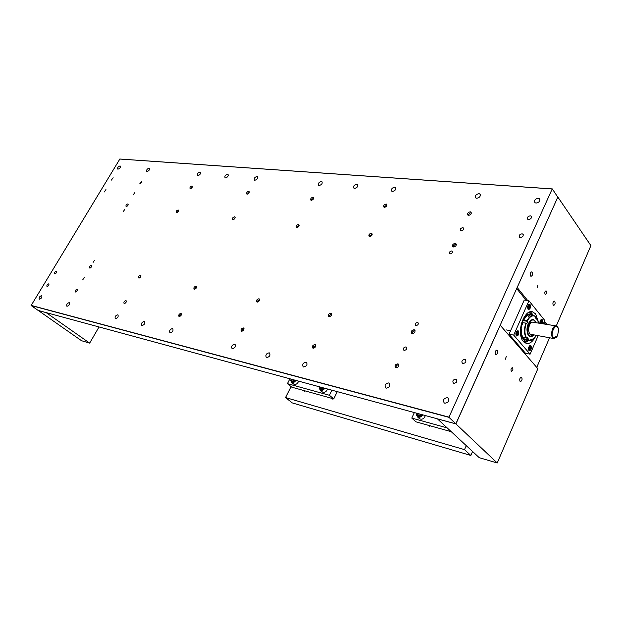 <?xml version="1.0" encoding="UTF-8"?>
<svg xmlns="http://www.w3.org/2000/svg" width="622" height="622" viewBox="0 0 622 622"><rect width="100%" height="100%" fill="white"/><g stroke="black" fill="none" stroke-linecap="round" stroke-linejoin="round"><path stroke-width="0.93" d="M466.282 445.647L464.517 449.636L285.514 397.551L291.065 386.612M472.58 451.502L470.838 455.459L464.517 449.636M470.838 455.459L292.262 402.908L285.514 397.551M451.261 431.699L415.97 421.84L411.795 418.093L414.353 412.573M447.164 427.889L411.795 418.093M331.961 390.204L329.45 395.289L333.742 398.889L337.303 391.65M333.742 398.889L291.749 387.164L287.418 383.65L289.899 378.782M329.45 395.289L287.418 383.65M419.041 413.848L418.847 415.496M416.616 413.187L416.336 414.757L417.455 416.864C419.438 417.751 421.187 417.074 422.703 414.843M416.724 413.218L416.553 414.4C417.619 417.168 419.422 417.245 421.965 414.641M421.102 414.407L419.617 415.714L417.657 415.177L417.58 413.451M419.127 418.373L419.663 418.863C422.315 419.764 424.212 418.668 425.347 415.558M419.174 413.879L418.816 415.488M418.754 414.104L418.233 413.63M321.955 387.49L321.698 388.975M319.7 386.876L319.374 388.299L320.283 390.212C321.916 390.911 323.432 390.258 324.808 388.26M319.739 386.884L319.521 387.949C320.276 390.429 321.815 390.468 324.132 388.081M323.409 387.879L322.064 389.084L320.423 388.633L320.454 387.078M322.219 391.829L322.561 392.117C324.77 392.809 326.426 391.767 327.537 389.007M322.064 387.514L321.667 388.975M321.691 387.724L321.154 387.273M293.257 379.692L292.985 381.138M295.232 380.229C292.978 382.561 291.516 382.522 290.847 380.135L291.073 379.101L290.723 380.477L291.562 382.336C293.11 382.981 294.548 382.336 295.893 380.407M294.548 380.042L293.25 381.216L291.695 380.788L291.749 379.288M293.553 383.968L293.856 384.209C295.94 384.847 297.534 383.828 298.638 381.154M293.359 379.723L292.962 381.138M293.009 379.925L292.464 379.482M269.155 352.814L269.544 352.977C270.578 355.349 269.629 356.88 266.69 357.557L266.309 357.393C265.275 355.022 266.224 353.498 269.155 352.814M356.818 184.174L357.487 184.407C358.264 186.343 357.3 187.681 354.61 188.419L353.941 188.186C353.172 186.258 354.128 184.921 356.818 184.174M227.59 174.207L228.033 174.354C228.585 176.018 227.73 177.208 225.483 177.939L225.04 177.791C224.495 176.127 225.343 174.938 227.59 174.207M144.296 321.434L144.545 321.535C145.237 323.526 144.374 324.863 141.964 325.547L141.723 325.446C141.023 323.456 141.886 322.118 144.296 321.434M147.056 171.532C149.008 170.84 149.778 169.759 149.373 168.29L149.047 168.181C147.095 168.881 146.325 169.962 146.73 171.423L147.056 171.532M197.858 175.653C199.965 174.945 200.782 173.81 200.292 172.24L199.895 172.107C197.78 172.815 196.972 173.958 197.462 175.521L197.858 175.653M254.841 180.279C257.135 179.556 257.99 178.358 257.407 176.671L256.925 176.508C254.631 177.231 253.776 178.428 254.367 180.116L254.841 180.279M319.21 185.496C321.722 184.773 322.631 183.506 321.939 181.686L321.349 181.484C318.837 182.207 317.928 183.482 318.627 185.302L319.21 185.496M392.513 191.444C395.273 190.721 396.245 189.376 395.429 187.401L394.69 187.144C391.93 187.875 390.958 189.22 391.782 191.195L392.513 191.444M67.036 306.273C69.112 305.612 69.897 304.415 69.392 302.681L69.213 302.611C67.145 303.272 66.36 304.469 66.857 306.195L67.036 306.273M115.505 318.705C117.76 318.036 118.577 316.769 117.962 314.903L117.745 314.81C115.49 315.478 114.673 316.753 115.288 318.62L115.505 318.705M170.171 332.739C172.652 332.062 173.507 330.71 172.76 328.68L172.488 328.572C170.016 329.248 169.161 330.593 169.907 332.622L170.171 332.739M232.333 348.685C235.062 348.017 235.971 346.571 235.054 344.355L234.712 344.207C231.99 344.883 231.081 346.33 232.006 348.545L232.333 348.685M303.622 366.98C306.662 366.319 307.618 364.772 306.498 362.331L306.071 362.144C303.038 362.813 302.082 364.36 303.209 366.793L303.622 366.98M386.223 388.175C389.629 387.537 390.647 385.873 389.286 383.16L388.727 382.919C385.329 383.564 384.31 385.236 385.679 387.934L386.223 388.175M476.732 198.278C479.795 197.563 480.845 196.124 479.881 193.978L478.94 193.644C475.884 194.367 474.843 195.806 475.807 197.951L476.732 198.278M39.45 299.19C41.417 298.537 42.179 297.378 41.744 295.73L41.581 295.66C39.614 296.321 38.852 297.479 39.287 299.128L39.45 299.19M118.017 169.176C119.875 168.492 120.629 167.442 120.271 166.035L119.976 165.942C118.11 166.626 117.364 167.676 117.729 169.083L118.017 169.176M536.055 203.091C539.328 202.383 540.44 200.89 539.375 198.62L538.279 198.224C535.006 198.939 533.901 200.432 534.967 202.702L536.055 203.091M444.847 403.212C448.524 402.605 449.589 400.856 448.042 397.956L447.381 397.668C443.711 398.282 442.654 400.032 444.201 402.932L444.847 403.212M126.274 206.527C127.774 206.006 128.365 205.167 128.031 204.008L127.813 203.93C126.313 204.451 125.73 205.291 126.056 206.45L126.274 206.527M176.508 212.732C178.133 212.203 178.747 211.325 178.358 210.073L178.094 209.979C176.461 210.516 175.847 211.402 176.244 212.638L176.508 212.732M232.939 219.706C234.712 219.177 235.365 218.236 234.891 216.899L234.564 216.783C232.791 217.319 232.146 218.252 232.62 219.597L232.939 219.706M296.795 227.598C298.739 227.061 299.431 226.066 298.863 224.62L298.459 224.472C296.515 225.008 295.831 226.004 296.406 227.458L296.795 227.598M369.647 236.601C371.793 236.065 372.524 235.007 371.847 233.429L371.342 233.242C369.204 233.786 368.473 234.844 369.149 236.422L369.647 236.601L369.849 235.621L372.244 234.214M89.755 268.02C91.294 267.514 91.885 266.628 91.527 265.384L91.364 265.314C89.817 265.827 89.226 266.706 89.591 267.958L89.755 268.02M138.924 278.018C140.603 277.505 141.225 276.572 140.782 275.219L140.58 275.142C138.9 275.663 138.286 276.588 138.722 277.941L138.924 278.018M194.305 289.277C196.14 288.756 196.793 287.768 196.257 286.307L196.008 286.213C194.173 286.734 193.528 287.722 194.064 289.183L194.305 289.277M257.158 302.059C259.18 301.538 259.864 300.488 259.218 298.894L258.907 298.77C256.886 299.291 256.202 300.348 256.847 301.934L257.158 302.059M329.092 316.684C331.332 316.17 332.062 315.043 331.277 313.301L330.888 313.146C328.649 313.659 327.918 314.786 328.704 316.528L329.092 316.684M75.503 292.021C77.058 291.516 77.657 290.622 77.284 289.331L77.136 289.269C75.573 289.774 74.982 290.676 75.355 291.959L75.503 292.021M124.237 303.536C125.932 303.031 126.554 302.082 126.095 300.69L125.916 300.613C124.221 301.126 123.599 302.074 124.058 303.466L124.237 303.536M179.175 316.528C181.033 316.015 181.686 315.004 181.126 313.496L180.909 313.402C179.05 313.923 178.405 314.934 178.957 316.435L179.175 316.528M241.6 331.285C243.645 330.772 244.329 329.691 243.653 328.051L243.381 327.934C241.336 328.447 240.652 329.528 241.328 331.168L241.6 331.285M313.138 348.196C315.408 347.69 316.139 346.54 315.315 344.728L314.965 344.58C312.695 345.086 311.972 346.244 312.796 348.048L313.138 348.196M139.74 183.855L141.497 181.375L139.74 183.855M190.34 188.699C191.949 188.171 192.563 187.3 192.182 186.095L191.903 185.994C190.293 186.53 189.679 187.401 190.06 188.606L190.34 188.699M247.136 194.15C248.886 193.605 249.539 192.688 249.08 191.389L248.73 191.273C246.981 191.809 246.335 192.727 246.794 194.025L247.136 194.15M311.334 200.3C313.247 199.755 313.939 198.783 313.395 197.376L312.967 197.228C311.047 197.773 310.362 198.745 310.907 200.152L311.334 200.3M384.482 207.313C386.589 206.768 387.327 205.734 386.682 204.21L386.145 204.016C384.038 204.568 383.3 205.602 383.945 207.118L384.482 207.313M468.584 215.375C470.924 214.831 471.717 213.735 470.963 212.071L470.279 211.822C467.938 212.366 467.153 213.463 467.907 215.126L468.584 215.375M453.524 246.965C455.91 246.444 456.696 245.317 455.895 243.583L455.257 243.342C452.87 243.871 452.085 245.006 452.894 246.732L453.524 246.965M412.238 333.586C414.742 333.097 415.519 331.884 414.579 329.963L414.065 329.753C411.57 330.251 410.792 331.464 411.741 333.384L412.238 333.586M395.95 367.773C398.492 367.283 399.27 366.039 398.267 364.041L397.816 363.847C395.273 364.337 394.503 365.58 395.506 367.579L395.95 367.773M133.116 195.013L134.686 192.773L133.116 195.013M82.742 279.83L84.335 277.443L82.742 279.83M404.238 350.38C406.5 349.945 407.192 348.849 406.322 347.092L405.894 346.905C403.631 347.356 402.939 348.452 403.81 350.209L404.238 350.38M461.19 230.902C463.304 230.42 464.012 229.425 463.312 227.909L462.714 227.683C460.607 228.165 459.899 229.168 460.599 230.684L461.19 230.902M104.232 191.988L105.942 189.57L104.232 191.988M54.767 273.843C56.237 273.346 56.812 272.483 56.493 271.27L56.353 271.215C54.876 271.721 54.301 272.576 54.627 273.789L54.767 273.843M47.109 286.517C48.586 286.019 49.169 285.156 48.843 283.92L48.71 283.865C47.225 284.371 46.65 285.234 46.977 286.462L47.109 286.517M111.424 180.092L113.126 177.698L111.424 180.092M528.552 219.558C531.056 219.03 531.888 217.887 531.056 216.129L530.247 215.834C527.751 216.37 526.92 217.513 527.751 219.271L528.552 219.558M520.342 237.581C522.869 237.052 523.701 235.893 522.838 234.097L522.06 233.81C519.533 234.331 518.701 235.497 519.572 237.285L520.342 237.581M462.947 363.505C465.668 363.03 466.477 361.747 465.388 359.648L464.813 359.407C462.099 359.889 461.291 361.172 462.387 363.264L462.947 363.505M453.92 383.315C456.665 382.849 457.473 381.543 456.346 379.397L455.809 379.163C453.065 379.638 452.256 380.944 453.391 383.09L453.92 383.315M93.129 262.344L94.552 260.237L93.129 262.344M123.335 211.48L124.75 209.451L123.335 211.48M450.227 253.9C452.147 253.473 452.777 252.563 452.124 251.164L451.619 250.969C449.698 251.397 449.068 252.307 449.722 253.706L450.227 253.9M416.079 325.539C418.077 325.135 418.707 324.171 417.953 322.639L417.541 322.468C415.543 322.872 414.921 323.844 415.667 325.368L416.079 325.539M119.867 159.022L552.313 188.917L557.786 197.158L455.84 423.839L448.967 417.339L31.123 305.526L119.867 159.022M455.84 423.839L38.16 310.432L31.123 305.526M31.1 305.386L448.96 417.137L552.204 188.956L119.758 159.045M395.981 367.781L396.09 366.257L397.411 364.935L398.811 364.803M412.192 333.579L412.332 332.195L413.739 330.85L415.099 330.756M453.321 246.926L453.485 245.884L455.125 244.454L456.354 244.438M468.327 215.329L468.498 214.396L470.224 212.942L471.39 212.942M384.435 207.305L384.637 206.426L387.055 205.011M296.958 227.605L297.184 226.711L299.198 225.358M311.459 200.307L311.676 199.491L313.713 198.138M233.219 219.706L235.178 217.622M247.385 194.142L249.352 192.128M176.889 212.701L178.592 210.804M190.697 188.668L192.408 186.833M126.733 206.457L128.218 204.747M140.183 183.778L141.668 182.122M313.332 348.227L313.519 346.843L315.782 345.435M329.232 316.707L329.427 315.44L331.728 314.032M241.919 331.308L242.152 330.072L244.057 328.735M257.43 302.074L257.663 300.939L259.607 299.594M179.587 316.528L179.859 315.432L181.476 314.172M194.678 289.277L194.95 288.266L196.591 287.006M124.719 303.505L126.39 301.375M139.382 277.987L141.062 275.919M76.055 291.943L77.525 290.039M90.276 267.942L91.753 266.099M537.828 285.249L537.043 287.885L537.828 285.249M506.261 356.53L505.383 359.244L506.261 356.53M521.749 377.437L521.384 377.204C519.813 377.865 519.362 379.241 520.046 381.333L520.412 381.566C521.982 380.905 522.426 379.529 521.749 377.437M497.351 350.303L496.931 350.038C495.267 350.707 494.809 352.138 495.555 354.315L495.967 354.571C497.631 353.902 498.09 352.48 497.351 350.303M532.23 272.195L531.74 271.868C530.247 272.529 529.843 273.905 530.527 276.005L531.017 276.331C532.51 275.678 532.914 274.302 532.23 272.195M554.808 301.413L554.381 301.118C552.958 301.763 552.561 303.101 553.199 305.122L553.619 305.41C555.042 304.772 555.438 303.435 554.808 301.413M512.637 367.882L512.326 367.695C511.043 368.224 510.685 369.336 511.245 371.039L511.548 371.233C512.839 370.704 513.197 369.585 512.637 367.882M546.365 291.073L546.007 290.832C544.849 291.353 544.53 292.433 545.051 294.074L545.408 294.315C546.567 293.794 546.886 292.721 546.365 291.073M500.228 325.259L537.859 368.69L497.227 462.978L479.243 457.683L437.484 418.901L455.91 423.901L500.228 325.259M455.91 423.901L497.227 462.978M556.286 325.928L590.9 245.62L557.841 197.042L517.193 287.504L527.713 300.558M536.747 367.408L549.545 337.762M546.824 324.272L544.421 321.294M545.292 324.008L543.962 322.359M526.158 300.309L516.703 288.6M530.986 345.824L530.504 345.513C528.661 346.306 528.148 347.955 528.957 350.474L529.431 350.777C531.274 349.992 531.794 348.336 530.986 345.824M518.414 331.021L517.901 330.694C516.003 331.495 515.475 333.174 516.33 335.74L516.835 336.067C518.732 335.274 519.261 333.594 518.414 331.021M530.099 304.617L529.555 304.259C527.728 305.052 527.223 306.716 528.047 309.251L528.583 309.608C530.418 308.815 530.924 307.151 530.099 304.617M542.361 323.494L542.345 319.794L541.84 319.459C540.596 319.638 539.958 320.843 539.904 323.067M538.255 321.38L535.589 313.846L532.44 311.777C523.778 309.017 516.112 334.146 523.405 341.571L526.329 343.461C529.742 343.989 532.805 341.696 535.511 336.572M533.52 315.502L530.48 311.777M524.867 342.854L529.019 340.421M509.021 334.232L524.26 300.006L528.941 300.753L513.702 335.11L509.021 334.232L525.481 353.249L530.107 354.175L538.17 335.655M543.387 323.673L544.786 320.454L528.941 300.753M513.702 335.11L530.107 354.175M533.754 334.838C529.299 340.654 524.657 331.448 528.28 323.805C531.204 318.666 533.777 318.192 536.001 322.383M533.217 319.716C531.756 319.483 530.372 320.346 529.065 322.305M525.94 339.837L524.758 339.449M538.458 322.81L536.973 318.192L536.545 319.164L535.456 317.826L535.884 316.855C532.976 314.724 530.115 316.046 527.301 320.828L527.767 321.387L526.733 323.735L526.266 323.168C524.362 329.085 524.478 334.037 526.601 338.01L522.814 337.567L522.441 336.93M521.726 335.141L521.096 331.448M521.088 329.116L521.687 324.948M522.356 322.655L526.266 323.168M527.301 320.828L523.491 320.035L522.13 322.585M526.601 338.01L527.036 337.023L528.14 338.337L527.713 339.324C530.628 341.322 533.458 339.977 536.203 335.289M536.973 318.192L535.526 317.679M525.225 317.438L527.339 315.595M528.397 315.113L530.302 314.957M523.934 338.881L527.713 339.324M527.231 332.498L530.208 336.37M531.328 336.292L532.603 335.623M523.055 320.563L527.767 321.387M526.585 338.041L528.14 338.337M526.927 320.633C529.027 316.878 531.336 315.191 533.87 315.564L535.884 316.855M520.528 332.918L521.081 333.019L520.816 331.456M520.645 328.159L521.088 325.368M522.985 319.467L524.766 317.111L525.388 317.554L522.021 322.554L522.721 322.771L522.068 325.065L521.345 324.839L521.796 322.616M522.892 320.672L522.503 320.602M520.668 334.411L521.827 337.14L521.228 335.312L521.951 335.064L522.558 336.891L521.827 337.14M527.044 314.833L528.366 314.087L528.856 314.662L527.526 315.408L527.044 314.833L524.844 317.166M522.068 325.065L521.174 325.384M520.474 331.199L520.723 329.131L521.477 329.108L520.762 328.183M521.399 333.827L521.081 333.019M531.717 315.198L532.308 314.74L530.737 313.76L531.958 314.149L532.665 315.362M528.389 316.435L531.087 314.351M529.221 314.926L530.737 313.76M523.568 318.277L524.766 317.111M524.268 319.273L523.646 318.829M521.477 329.108L521.454 331.44L520.692 331.464M520.614 333.952L521.228 335.312M523.226 337.645L525.116 340.156L524.486 340.553L523.397 339.659L524.027 339.262M524.533 338.99L525.116 340.156M522.107 337.046L523.397 339.659M526.686 339.977L527.207 340.739L528.521 340.514L527.207 340.739M525.769 339.806L526.71 341.175M541.918 323.417L542.407 321.434L541.054 320.392L540.347 323.145M540.036 321.488L540.775 320.12L541.521 319.856L542.159 320.524M541.327 323.316L542.019 321.457L541.521 320.812L540.845 321.426L540.938 323.246M541.187 323.292L542.019 321.457L541.521 320.812L541.07 321.061M539.943 323.075L539.912 322.188M540.922 321.271L542.019 321.457M540.65 322.515L541.855 322.725M529.384 308.66L530.177 306.397L528.77 305.208C527.611 307.571 527.821 308.722 529.384 308.66M529.353 308.691L528.436 309.118C527.308 308.115 527.324 306.716 528.482 304.928L529.236 304.671L529.921 305.379M529.275 308.069L529.773 306.312L529.244 305.643L528.35 307.276L529.275 308.069M528.443 307.797L528.902 308.224L529.602 307.602L529.773 306.312L529.244 305.643L528.762 305.915M528.622 306.125L529.773 306.312M528.358 307.4L529.602 307.602M517.691 335.095L518.499 332.925L517.053 331.658C515.879 334.068 516.089 335.211 517.691 335.095M517.621 335.172L516.688 335.569C515.568 334.566 515.599 333.167 516.765 331.378L517.574 331.098L518.266 331.853M517.582 334.512L518.079 332.739L517.543 332.078L516.633 333.672L517.582 334.512M516.719 334.239L517.201 334.683L517.908 334.037L518.079 332.739L517.543 332.078L517.061 332.35M516.936 332.521L518.079 332.739M516.633 333.796L517.908 334.037M530.278 349.821L531.056 347.566L529.664 346.47C528.529 348.841 528.731 349.961 530.278 349.821M530.115 349.976L529.283 350.287C528.226 349.315 528.257 347.947 529.392 346.19L530.185 345.91L530.83 346.617M530.169 349.245L530.659 347.504L530.146 346.874L529.26 348.514L530.169 349.245M529.338 348.996L529.804 349.416L530.488 348.779L530.659 347.504L530.146 346.874L529.703 347.115M529.571 347.294L530.659 347.504M529.26 348.538L530.488 348.779M38.245 310.456L81.56 340.732L89.669 343.119L99.03 326.962M89.669 343.119L46.222 312.656L38.23 310.487M554.482 338.29L554.466 337.272L556.146 337.606L557.537 335.693L558.61 330.119C557.087 318.456 547.85 336.634 554.482 338.29L553.829 338.555C550.338 338.104 551.302 327.561 554.972 326.107L556.262 325.92L557.942 327.561M531.064 334.341L530.916 334.317C527.386 333.851 528.303 323.494 532.004 322.087L556.115 325.897M556.465 337.303L556.449 336.292L554.466 337.272M535.892 322.367C530.931 312.088 523.009 337 531.546 336.082L531.53 335.297L532.836 334.667M533.637 334.823L533.046 335.359L533.031 334.706M531.546 336.082L530.177 336.362C524.47 335.499 527.829 318.091 533.388 319.747L535.736 322.033M533.381 335.079L532.735 335.655L531.53 335.429M523.382 341.548L526.577 340.988M526.609 341.035L523.561 341.75L526.624 341.058M525.054 316.777L523.879 317.741M520.769 334.97L521.275 335.903M521.353 336.082L520.738 334.893M523.825 317.803L525.209 316.629M531.235 313.916L528.63 312.485M528.871 312.353L531.406 313.97M523.771 341.976L526.966 341.128M531.826 314.102L529.151 312.221M536.988 318.161L537.338 318.853M533.762 338.617L529.073 340.428L527.355 339.526M526.243 338.212C524.051 334.138 523.934 329.061 525.893 322.981M419.663 418.863L417.455 416.864M429.849 426.397L428.768 425.417M322.561 392.117L320.283 390.212M332.995 399.324L331.853 398.36M293.856 384.209L291.562 382.336M304.329 391.308L303.171 390.352M395.763 187.79L395.429 187.401M389.691 383.541L389.286 383.16M480.316 194.546L479.881 193.978M539.888 199.351L539.375 198.62M448.571 398.469L448.042 397.956M531.452 216.681L531.056 216.129M523.242 234.634L522.838 234.097M465.8 360.084L465.388 359.648M456.75 379.809L456.346 379.397M532.043 311.715L532.44 311.777M532.385 315.315L532.121 314.887M521.127 335.577L520.707 334.69M523.724 317.982L524.914 316.917M533.567 315.51L530.442 314.981M536.25 335.305C534.15 339.13 531.756 340.84 529.073 340.428L525.652 339.783M536.988 318.036L538.504 322.818M535.814 316.59L533.87 315.564M541.467 319.848L540.961 319.762M529.182 304.663L528.646 304.578M528.436 309.118L527.899 309.025M517.52 331.091L516.975 330.99M510.592 330.717L506.106 329.885M516.688 335.569L516.143 335.468M530.131 345.902L529.617 345.801M529.283 350.287L528.77 350.186M553.829 338.555L530.916 334.317"/></g></svg>
